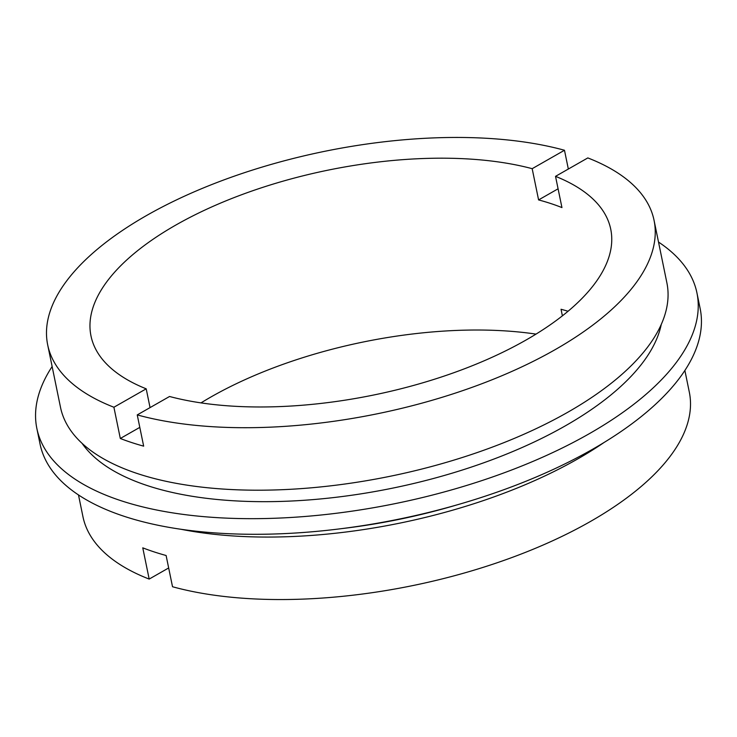<?xml version="1.0" encoding="UTF-8"?>
<svg xmlns="http://www.w3.org/2000/svg" width="737" height="737" viewBox="0 0 737 737"><rect width="100%" height="100%" fill="white"/><g stroke="black" fill="none" stroke-linecap="round" stroke-linejoin="round"><path stroke-width="1.11" d="M181.164 529.304A309.512 133.848 -11.6 0 0 577.587 459.004A309.512 133.848 -11.6 0 0 604.036 442.504M78.49 494.942L82.94 516.655A309.512 133.848 -11.6 0 0 149.178 579.079L142.766 547.84A309.512 133.848 168.4 0 0 166.111 555.505L172.522 586.744A309.512 133.848 -11.6 0 0 590.411 521.492A309.512 133.848 -11.6 0 0 689.325 392.185L684.876 370.462M52.124 366.538A336.929 145.696 -11.6 0 0 36.85 428.437L40.056 444.061A336.929 145.696 -11.6 0 0 249.272 534.27A336.929 145.696 -11.6 0 0 592.474 449.33A336.929 145.696 -11.6 0 0 700.15 308.563L696.944 292.939A336.929 145.696 -11.6 0 0 658.51 242.058M36.85 428.437A336.929 145.696 -11.6 0 0 246.066 518.645A336.929 145.696 -11.6 0 0 589.268 433.706A336.929 145.696 -11.6 0 0 696.944 292.939M82.047 443.315A300.668 130.025 -11.6 0 0 565.334 425.848A300.668 130.025 -11.6 0 0 661.264 324.418M568.338 169.04L564.478 150.256A309.512 133.848 -11.6 0 0 146.589 215.508A309.512 133.848 -11.6 0 0 47.675 344.815L60.498 407.303A309.512 133.848 -11.6 0 0 252.69 490.179A309.512 133.848 -11.6 0 0 567.969 412.14A309.512 133.848 -11.6 0 0 666.884 282.833L654.06 220.345A309.512 133.848 -11.6 0 0 587.822 157.921L555.523 176.346A265.302 114.723 -11.6 0 1 610.743 229.235A265.302 114.723 -11.6 0 1 525.96 340.07A265.302 114.723 -11.6 0 1 169.547 396.488L137.248 414.903A309.512 133.848 -11.6 0 0 555.136 349.651A309.512 133.848 -11.6 0 0 654.06 220.345M150.053 407.598L146.202 388.823L113.903 407.239L120.315 438.487A309.512 133.848 -11.6 0 0 143.66 446.152L137.248 414.903M564.478 150.256L532.178 168.681A265.302 114.723 -11.6 0 0 175.765 225.089A265.302 114.723 -11.6 0 0 90.983 335.925A265.302 114.723 -11.6 0 0 146.202 388.823M536.011 334.11A265.302 114.723 -11.6 0 0 211.04 396.93A265.302 114.723 -11.6 0 0 200.989 402.89M532.178 168.681L538.59 199.92A265.302 114.723 168.4 0 1 561.944 207.585L555.523 176.346M568.052 311.254A265.302 114.723 -11.6 0 0 561.041 309.273L562.386 315.851M47.675 344.815A309.512 133.848 -11.6 0 0 113.903 407.239M342.005 528.586A300.668 130.025 -11.6 0 0 455.917 505.204M149.178 579.079L168.662 567.96M538.59 199.92L558.084 188.801M120.315 438.487L139.809 427.368"/></g></svg>
